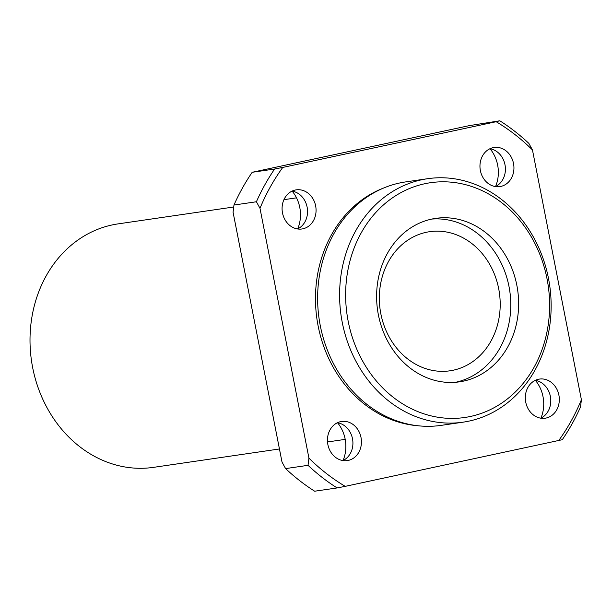 <?xml version="1.0" encoding="UTF-8"?>
<svg xmlns="http://www.w3.org/2000/svg" width="612" height="612" viewBox="0 0 612 612"><rect width="100%" height="100%" fill="white"/><g stroke="black" fill="none" stroke-linecap="round" stroke-linejoin="round"><path stroke-width="0.92" d="M345.222 486.356L337.105 487.94A210.888 180.639 -98.3 0 1 308.035 465.327L285.597 468.601L282.01 462.052L233.073 212.242L233.968 205.035A210.888 180.639 -98.3 0 1 252.19 172.293L469.251 125.644L499.805 120.786A210.888 180.639 -98.3 0 1 528.875 143.399L532.463 149.948L581.4 399.758L580.505 406.965A210.888 180.639 -98.3 0 1 562.275 439.707L345.222 486.356A206.496 176.876 -98.3 0 1 308.93 458.128L259.993 208.31A206.496 176.876 -98.3 0 1 282.744 167.436L496.171 121.719A206.496 176.876 -98.3 0 1 532.463 149.948M292.161 191.143A32.949 28.229 -98.3 0 1 297.677 228.919M337.533 422.747A32.949 28.229 -98.3 0 1 343.049 460.522M535.408 380.366A32.949 28.229 -98.3 0 1 540.916 418.141M490.036 148.762A32.949 28.229 -98.3 0 1 495.552 186.53M393.439 397.44A118.629 101.607 -98.3 0 1 399.866 193.216A118.629 101.607 -98.3 0 1 549.545 309.657A118.629 101.607 -98.3 0 1 393.439 397.44M389.186 401.38A123.02 105.371 -98.3 0 1 341.618 271.269A123.02 105.371 -98.3 0 1 427.604 178.704A123.02 105.371 -98.3 0 1 549.645 285.215A123.02 105.371 -98.3 0 1 463.139 422.165A123.02 105.371 -98.3 0 1 389.186 401.38M581.4 399.758A206.496 176.876 -98.3 0 1 558.649 440.64M308.104 193.201A19.768 16.937 81.7 0 0 296.216 189.858A19.768 16.937 81.7 0 0 282.4 204.737A19.768 16.937 81.7 0 0 290.042 225.644A19.768 16.937 81.7 0 0 301.93 228.987A19.768 16.937 81.7 0 0 315.746 214.108A19.768 16.937 81.7 0 0 308.104 193.201M335.414 457.256A19.768 16.937 -98.3 0 1 327.772 436.341A19.768 16.937 -98.3 0 1 341.588 421.469A19.768 16.937 -98.3 0 1 361.202 438.582A19.768 16.937 -98.3 0 1 347.302 460.591A19.768 16.937 -98.3 0 1 335.414 457.256M533.289 414.867A19.768 16.937 -98.3 0 1 525.639 393.96A19.768 16.937 -98.3 0 1 539.463 379.08A19.768 16.937 -98.3 0 1 559.077 396.201A19.768 16.937 -98.3 0 1 545.17 418.21A19.768 16.937 -98.3 0 1 533.289 414.867M487.917 183.263A19.768 16.937 -98.3 0 1 480.275 162.356A19.768 16.937 -98.3 0 1 494.091 147.477A19.768 16.937 -98.3 0 1 513.705 164.597A19.768 16.937 -98.3 0 1 499.805 186.606A19.768 16.937 -98.3 0 1 487.917 183.263M292.054 191.128A19.768 16.937 -98.3 0 1 307.308 208.225A19.768 16.937 -98.3 0 1 297.577 228.965M259.993 208.31L256.405 201.761A210.888 180.639 -98.3 0 1 274.627 169.019L252.19 172.293M274.627 169.019L282.744 167.436M496.171 121.719L499.805 120.786M308.035 465.327L308.93 458.128M256.405 201.761L233.968 205.035M279.447 448.971L153.543 467.354A123.02 105.371 -98.3 0 1 79.591 446.569A123.02 105.371 -98.3 0 1 32.023 316.458A123.02 105.371 -98.3 0 1 118.009 223.893L233.715 207.001M407.661 358.93A70.296 60.213 -98.3 0 1 380.48 284.588A70.296 60.213 -98.3 0 1 429.609 231.696A70.296 60.213 -98.3 0 1 499.346 292.559A70.296 60.213 -98.3 0 1 449.919 370.811A70.296 60.213 -98.3 0 1 407.661 358.93M431.781 219.073A82.597 70.747 -98.3 0 1 509.773 291.037A82.597 70.747 -98.3 0 1 455.603 382.286M409.895 367.881A82.597 70.747 -98.3 0 1 377.956 280.526A82.597 70.747 -98.3 0 1 435.69 218.377A82.597 70.747 -98.3 0 1 517.63 289.889A82.597 70.747 -98.3 0 1 459.551 381.834A82.597 70.747 -98.3 0 1 409.895 367.881M463.139 422.165L441.153 425.371A123.02 105.371 -98.3 0 1 367.2 404.586A123.02 105.371 -98.3 0 1 319.632 274.482A123.02 105.371 -98.3 0 1 405.618 181.917L427.604 178.704M337.105 487.94L314.667 491.214A210.888 180.639 -98.3 0 1 285.597 468.601M489.921 148.739A19.768 16.937 -98.3 0 1 505.175 165.837A19.768 16.937 -98.3 0 1 495.445 186.584M337.419 422.731A19.768 16.937 -98.3 0 1 352.68 439.829A19.768 16.937 -98.3 0 1 342.942 460.576M535.293 380.35A19.768 16.937 -98.3 0 1 550.548 397.448A19.768 16.937 -98.3 0 1 540.817 418.187M418.394 425.807A122.377 104.828 -98.3 0 1 364.806 404.456A122.377 104.828 -98.3 0 1 316.006 286.439A122.377 104.828 -98.3 0 1 383.686 188.006M327.519 441.956L345.206 439.378M283.945 199.673L296.506 197.837"/></g></svg>
